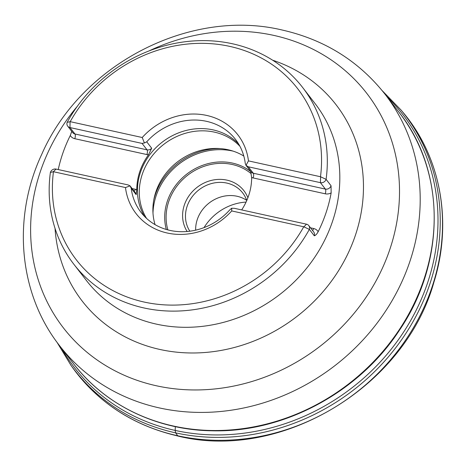 <?xml version="1.0" encoding="UTF-8"?>
<svg xmlns="http://www.w3.org/2000/svg" width="466" height="466" viewBox="0 0 466 466"><rect width="100%" height="100%" fill="white"/><g stroke="black" fill="none" stroke-linecap="round" stroke-linejoin="round"><path stroke-width="0.7" d="M136.055 213.574A64.349 57.586 142.3 0 0 231.713 210.935L303.739 226.785A139.893 125.197 -37.7 0 1 144.198 302.061A139.893 125.197 -37.7 0 1 53.456 171.715L125.482 187.559A64.349 57.586 -37.7 0 0 136.055 213.574A64.349 57.586 142.3 0 1 125.482 187.559L130.055 185.876L130.264 186.126M320.486 176.736L326.095 179.334A144.559 129.373 142.3 0 0 302.626 87.474A144.559 129.373 142.3 0 0 67.139 122.354L70.203 121.667A139.893 125.197 -37.7 0 1 229.744 46.384A139.893 125.197 -37.7 0 1 320.486 176.736L248.46 160.887A64.349 57.586 142.3 0 0 237.887 134.878A64.349 57.586 -37.7 0 0 142.229 137.517L144.413 142.975L146.738 141.815A59.689 53.415 -37.7 0 1 206.496 121.323A59.689 53.415 -37.7 0 1 235.47 139.369A59.689 53.415 -37.7 0 1 245.279 163.502L246.019 165.331L248.46 160.892M312.575 230.501A3.728 1.334 102.4 0 0 313.641 228.515A8.394 7.514 142.3 0 1 318.162 231.713C316.897 234.054 315.61 235.417 314.305 235.802L309.348 229.383A144.559 129.373 142.3 0 1 144.041 307.974A144.559 129.373 142.3 0 1 73.861 264.269A144.559 129.373 142.3 0 1 50.392 172.408L53.456 171.715M314.305 235.802A4.666 4.171 -37.7 0 0 313.746 232.016L308.783 225.596A4.666 4.171 -37.7 0 1 309.348 229.383L303.739 226.785M71.752 131.383L70.284 135.501A144.559 129.373 -37.7 0 0 58.244 169.56M318.162 231.713A144.559 129.373 -37.7 0 0 331.151 192.901L331.052 185.753L326.095 179.334A4.666 4.171 -37.7 0 1 320.41 182.66L320.625 176.83M204.038 227.612A48.965 43.821 142.3 0 1 246.065 202.087M237.887 134.878A64.349 57.586 142.3 0 0 142.229 137.511L70.203 121.667M250.644 171.337L251.646 177.61A59.689 53.415 142.3 0 1 241.685 209.921M251.646 177.435L253.149 177.942L251.646 177.61M130.259 186.12L135.402 192.778A4.666 4.171 142.3 0 1 136.171 194.66L136.8 189.604A59.689 53.415 142.3 0 1 148.415 154.898L151.7 148.24L146.738 141.815M148.415 154.898L146.912 154.566L148.52 154.747M136.8 189.779L135.297 189.272L136.8 189.604M231.719 210.935L231.666 208.232L229.75 209.921A59.689 53.415 -37.7 0 1 141.017 212.368A59.689 53.415 -37.7 0 1 131.208 188.241L130.055 185.876L128.173 184.944L56.071 169.082A4.666 4.171 -37.7 0 0 50.392 172.408M238.54 143.837A59.689 53.415 -37.7 0 0 213.108 129.886A59.689 53.415 -37.7 0 0 150.768 153.448A59.689 53.415 -37.7 0 0 144.565 216.463M239.926 146.289A59.24 53.013 -37.7 0 0 214.377 132.117A59.24 53.013 -37.7 0 0 152.353 155.702A59.24 53.013 -37.7 0 0 146.586 218.426M243.805 156.052A59.24 53.013 -37.7 0 0 227.985 149.726A59.24 53.013 -37.7 0 0 218.239 148.479A59.24 53.013 -37.7 0 0 154.176 197.992A59.24 53.013 -37.7 0 0 155.056 224.635M187.163 231.497A34.973 31.298 142.3 0 1 190.14 194.264A34.973 31.298 142.3 0 1 226.93 180.132A34.973 31.298 142.3 0 1 247.895 197.77M246.776 200.526A32.643 29.212 -37.7 0 0 242.699 192.953A32.643 29.212 -37.7 0 0 226.855 183.086A32.643 29.212 -37.7 0 0 192.446 196.372A32.643 29.212 -37.7 0 0 189.854 231.206M195.656 230.157A32.643 29.212 142.3 0 1 237.031 196.256A32.643 29.212 142.3 0 1 246.718 200.363M308.783 225.596A4.666 4.171 -37.7 0 0 306.517 224.187L234.415 208.319L231.666 208.232M246.019 165.331L248.314 166.793L320.41 182.66L325.373 189.08A4.666 4.171 -37.7 0 0 331.052 185.753M67.139 122.354A4.666 4.171 -37.7 0 0 67.704 126.146A4.666 4.171 -37.7 0 0 69.97 127.556L142.072 143.417L144.413 142.975M306.517 224.187L303.908 226.796M53.357 171.669L56.071 169.082M67.704 126.146L72.667 132.565A4.666 4.171 -37.7 0 0 74.933 133.975L69.97 127.556L70.075 121.702M175.321 426.64L175.181 430.427L175.6 432.85L177.721 435.762A208.873 186.924 -37.7 0 0 404.284 341.986A208.873 186.924 -37.7 0 0 402.781 112.102C440.853 156.914 452.736 222.16 433.904 282.227C404.511 387.968 279.076 462.557 175.886 435.535C132.321 424.975 97.837 402.263 72.446 367.394A208.873 186.924 -37.7 0 0 175.81 435.331A208.873 186.924 -37.7 0 0 177.721 435.762M56.934 342.166L70.972 365.344A208.745 186.814 -37.7 0 0 174.907 432.698A208.745 186.814 -37.7 0 0 175.6 432.85A208.745 186.814 -37.7 0 0 401.715 339.586A208.745 186.814 -37.7 0 0 401.162 110.162L402.781 112.102M61.541 348.224A207.306 185.52 -37.7 0 0 168.779 428.901A207.306 185.52 -37.7 0 0 175.181 430.427A207.306 185.52 -37.7 0 0 405.245 329.538A207.306 185.52 -37.7 0 0 386.972 96.718M73.861 264.269L86.373 280.462A144.559 129.373 -37.7 0 0 156.559 324.161A144.559 129.373 -37.7 0 0 311.929 261.292A144.559 129.373 -37.7 0 0 315.138 103.668L302.626 87.474M77.304 106.318A191.73 171.581 -37.7 0 0 156.448 385.784A191.73 171.581 -37.7 0 0 389.955 249.06A191.73 171.581 -37.7 0 0 273.693 35.375A191.73 171.581 -37.7 0 0 148.91 50.98M272.622 60.19A160.467 143.61 142.3 0 1 352.814 242.396A160.467 143.61 142.3 0 1 160.03 349.488A160.467 143.61 142.3 0 1 55.029 228.352M59.648 345.772L73.634 363.87A205.646 184.041 -37.7 0 0 348.888 383.739A205.646 184.041 -37.7 0 0 399.065 112.364L385.079 94.266A205.646 184.041 142.3 0 1 334.903 365.641A205.646 184.041 142.3 0 1 59.648 345.772C18.564 293.679 12.005 217.634 41.765 154.269C80.933 64.454 189.668 7.811 282.274 30.045C324.616 39.697 358.884 61.104 385.079 94.266M136.171 194.66L131.208 188.241M153.815 199.757A63.359 56.701 142.3 0 1 220.039 148.578M166.31 229.464A53.427 47.817 142.3 0 1 181.064 179.165A53.427 47.817 142.3 0 1 232.423 163.071A53.427 47.817 142.3 0 1 250.702 171.558M233.157 151.135A62.922 56.31 -37.7 0 0 232.732 151.042A62.922 56.31 -37.7 0 0 152.988 213.096M251.221 173.731A52.11 46.635 -37.7 0 0 232.167 164.469A52.11 46.635 -37.7 0 0 181.804 180.441A52.11 46.635 -37.7 0 0 167.876 229.907M331.151 192.901A8.394 7.514 142.3 0 1 325.251 193.804L253.149 177.942A3.728 1.334 102.4 0 0 253.271 173.218L325.373 189.08A3.728 1.334 -77.6 0 1 325.251 193.804M310.507 227.827L313.641 228.515M245.867 165.15L251.011 171.808A4.666 4.171 142.3 0 0 253.271 173.218L248.314 166.793M132.163 188.584L135.297 189.272A3.728 1.334 -77.6 0 1 134.231 191.258M74.81 138.699A3.728 1.334 -77.6 0 0 74.933 133.975L147.035 149.836A3.728 1.334 102.4 0 1 146.912 154.566L74.81 138.699A8.394 7.514 142.3 0 1 70.284 135.501M151.7 148.24A4.666 4.171 -37.7 0 1 147.035 149.836L142.072 143.417M70.972 365.344L72.446 367.394M401.162 110.162L382.277 90.736M73.634 363.87C105.106 405.065 156.751 430.013 211.855 430.788C283.45 432.844 358.517 392.722 399.071 330.778C445.857 262.603 445.997 171.261 399.065 112.364"/></g></svg>

